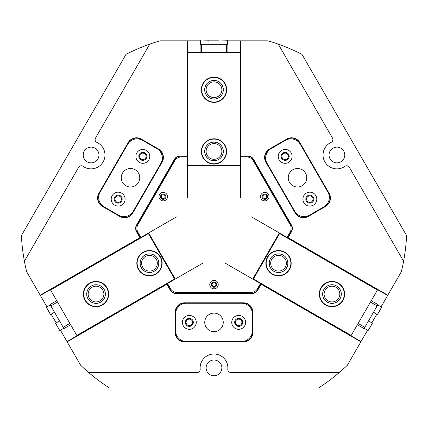 <?xml version="1.0" encoding="UTF-8"?>
<svg xmlns="http://www.w3.org/2000/svg" width="428" height="428" viewBox="0 0 428 428"><rect width="100%" height="100%" fill="white"/><g stroke="black" fill="none" stroke-linecap="round" stroke-linejoin="round"><path stroke-width="0.64" d="M308.256 216.429A9.566 9.566 0 0 1 295.192 212.925L265.879 162.159A9.566 9.566 0 0 1 269.378 149.094L286.749 139.063A9.566 9.566 0 0 1 299.814 142.567L329.127 193.333A9.566 9.566 0 0 1 325.622 206.398L308.256 216.429L308.101 216.161L325.473 206.136A9.256 9.256 0 0 0 328.859 193.488L299.546 142.722A9.256 9.256 0 0 0 286.904 139.33L269.533 149.361A9.256 9.256 0 0 0 266.146 162.003L295.459 212.775A9.256 9.256 0 0 0 308.101 216.161M132.808 212.925A9.566 9.566 0 0 1 119.744 216.429L102.378 206.398A9.566 9.566 0 0 1 98.873 193.333L128.186 142.567A9.566 9.566 0 0 1 141.251 139.063L158.622 149.094A9.566 9.566 0 0 1 162.121 162.159L132.808 212.925L132.541 212.775L161.854 162.003A9.256 9.256 0 0 0 158.467 149.361L141.096 139.33A9.256 9.256 0 0 0 128.453 142.722L99.141 193.488A9.256 9.256 0 0 0 102.527 206.136L119.899 216.161A9.256 9.256 0 0 0 132.541 212.775M189.315 319.138A3.242 3.242 0 0 0 186.078 322.375A3.242 3.242 0 0 0 189.315 325.617A3.242 3.242 0 0 0 192.557 322.375A3.242 3.242 0 0 0 189.315 319.138M238.685 319.138A3.242 3.242 0 0 0 235.443 322.375A3.242 3.242 0 0 0 238.685 325.617A3.242 3.242 0 0 0 241.922 322.375A3.242 3.242 0 0 0 238.685 319.138M309.845 195.885A3.242 3.242 0 0 0 306.603 199.122A3.242 3.242 0 0 0 309.845 202.364A3.242 3.242 0 0 0 313.082 199.122A3.242 3.242 0 0 0 309.845 195.885M285.16 153.128A3.242 3.242 0 0 0 281.918 156.37A3.242 3.242 0 0 0 285.16 159.607A3.242 3.242 0 0 0 288.402 156.37A3.242 3.242 0 0 0 285.16 153.128M142.84 153.128A3.242 3.242 0 0 0 139.598 156.37A3.242 3.242 0 0 0 142.84 159.607A3.242 3.242 0 0 0 146.082 156.37A3.242 3.242 0 0 0 142.84 153.128M118.155 195.885A3.242 3.242 0 0 0 114.918 199.122A3.242 3.242 0 0 0 118.155 202.364A3.242 3.242 0 0 0 121.397 199.122A3.242 3.242 0 0 0 118.155 195.885M264.772 193.943A2.702 2.702 0 0 0 262.07 196.645A2.702 2.702 0 0 0 264.772 199.346A2.702 2.702 0 0 0 267.468 196.645A2.702 2.702 0 0 0 264.772 193.943M264.772 194.719A1.926 1.926 0 0 0 262.84 196.645A1.926 1.926 0 0 0 264.772 198.571A1.926 1.926 0 0 0 266.697 196.645A1.926 1.926 0 0 0 264.772 194.719M163.229 193.943A2.702 2.702 0 0 0 160.532 196.645A2.702 2.702 0 0 0 163.229 199.346A2.702 2.702 0 0 0 165.93 196.645A2.702 2.702 0 0 0 163.229 193.943M163.229 194.719A1.926 1.926 0 0 0 161.303 196.645A1.926 1.926 0 0 0 163.229 198.571A1.926 1.926 0 0 0 165.16 196.645A1.926 1.926 0 0 0 163.229 194.719M214 281.881A2.702 2.702 0 0 0 211.298 284.577A2.702 2.702 0 0 0 214 287.279A2.702 2.702 0 0 0 216.702 284.577A2.702 2.702 0 0 0 214 281.881M214 282.651A1.926 1.926 0 0 0 212.074 284.577A1.926 1.926 0 0 0 214 286.509A1.926 1.926 0 0 0 215.926 284.577A1.926 1.926 0 0 0 214 282.651M403.588 261.219L349.371 167.311A3.087 3.087 0 0 0 344.92 166.337A13.883 13.883 0 0 1 323.354 157.969A13.883 13.883 0 0 1 331.095 142.385A3.087 3.087 0 0 0 332.476 138.041L278.259 44.138A192.841 192.841 0 0 0 267.998 40.831L240.921 40.831L240.921 155.953L247.849 155.953A6.479 6.479 0 0 1 253.462 159.189L291.548 225.165A6.479 6.479 0 0 1 291.548 231.644L288.087 237.647L387.784 295.208L401.32 271.759A192.841 192.841 0 0 0 406.6 235.577L301.97 54.351A192.841 192.841 0 0 0 278.259 44.138M149.741 44.138L95.524 138.041A3.087 3.087 0 0 0 96.905 142.385A13.883 13.883 0 0 1 91.084 168.873A13.883 13.883 0 0 1 83.08 166.337A3.087 3.087 0 0 0 78.629 167.311L24.412 261.219A192.841 192.841 0 0 0 26.68 271.759L40.216 295.208L139.913 237.647L136.452 231.644A6.479 6.479 0 0 1 136.452 225.165L174.538 159.189A6.479 6.479 0 0 1 180.151 155.953L187.079 155.953L187.079 40.831L160.002 40.831A192.841 192.841 0 0 0 126.03 54.351L21.4 235.577A192.841 192.841 0 0 0 24.412 261.219M214 375.752A7.87 7.87 0 0 1 206.13 367.887A7.87 7.87 0 0 1 214 360.018A7.87 7.87 0 0 1 221.87 367.887A7.87 7.87 0 0 1 214 375.752M91.084 162.859A7.87 7.87 0 0 1 83.219 154.989A7.87 7.87 0 0 1 91.084 147.125A7.87 7.87 0 0 1 98.954 154.989A7.87 7.87 0 0 1 91.084 162.859M336.916 162.859A7.87 7.87 0 0 1 329.046 154.989A7.87 7.87 0 0 1 336.916 147.125A7.87 7.87 0 0 1 344.781 154.989A7.87 7.87 0 0 1 336.916 162.859M88.671 372.515A192.841 192.841 0 0 0 109.37 387.939L318.63 387.939A192.841 192.841 0 0 0 347.327 365.282L360.863 341.833L261.166 284.272L257.704 290.27A6.479 6.479 0 0 1 252.092 293.512L175.908 293.512A6.479 6.479 0 0 1 170.296 290.27L166.834 284.272L67.137 341.833L80.673 365.282A192.841 192.841 0 0 0 88.671 372.515L197.099 372.515A3.087 3.087 0 0 0 200.176 369.15A13.883 13.883 0 0 1 214 354.004A13.883 13.883 0 0 1 227.824 369.15A3.087 3.087 0 0 0 230.901 372.515L339.329 372.515M175.122 312.349A9.566 9.566 0 0 1 184.687 302.783L243.313 302.783A9.566 9.566 0 0 1 252.878 312.349L252.878 332.406A9.566 9.566 0 0 1 243.313 341.967L184.687 341.967A9.566 9.566 0 0 1 175.122 332.406L175.122 312.349L175.432 312.349L175.432 332.406A9.256 9.256 0 0 0 184.687 341.662L243.313 341.662A9.256 9.256 0 0 0 252.568 332.406L252.568 312.349A9.256 9.256 0 0 0 243.313 303.094L184.687 303.094A9.256 9.256 0 0 0 175.432 312.349M387.784 295.208L387.629 295.475L251.482 216.868M381.075 306.828L387.629 295.475M371.82 322.862L376.833 314.179M67.137 341.833L66.982 341.565L166.947 283.85L170.563 290.12A6.169 6.169 0 0 0 175.908 293.201L252.092 293.201A6.169 6.169 0 0 0 257.437 290.12L261.053 283.85L361.018 341.565L367.577 330.207M361.018 341.565L360.863 341.833M187.079 40.831L187.389 40.831L187.389 198.041M200.502 40.831L187.389 40.831M219.013 40.831L208.987 40.831M288.087 237.647L287.664 237.759L291.281 231.489A6.169 6.169 0 0 0 291.281 225.321L253.194 159.344A6.169 6.169 0 0 0 247.849 156.257L240.611 156.257L240.611 40.831L227.498 40.831M240.611 40.831L240.921 40.831M187.079 155.953L187.389 156.257L180.151 156.257A6.169 6.169 0 0 0 174.806 159.344L136.719 225.321A6.169 6.169 0 0 0 136.719 231.489L140.336 237.759L40.371 295.475L40.216 295.208M60.423 330.207L66.982 341.565M51.167 314.179L56.18 322.862M40.371 295.475L46.925 306.828M261.166 284.272L261.053 283.85L224.871 262.963M240.921 155.953L240.611 156.257L240.611 198.041M166.834 284.272L166.947 283.85L203.129 262.963M139.913 237.647L140.336 237.759L176.518 216.868M287.108 237.08L287.819 237.492M167.813 283.705L167.102 284.117M187.079 157.081L187.079 156.257M226.653 89.736A12.653 12.653 0 0 1 214 102.383A12.653 12.653 0 0 1 201.347 89.736A12.653 12.653 0 0 1 214 77.083A12.653 12.653 0 0 1 226.653 89.736M201.658 89.736A12.342 12.342 0 0 0 214 102.078A12.342 12.342 0 0 0 226.342 89.736A12.342 12.342 0 0 0 214 77.393A12.342 12.342 0 0 0 201.658 89.736M226.653 151.442A12.653 12.653 0 0 1 214 164.095A12.653 12.653 0 0 1 201.347 151.442A12.653 12.653 0 0 1 214 138.79A12.653 12.653 0 0 1 226.653 151.442M201.658 151.442A12.342 12.342 0 0 0 214 163.785A12.342 12.342 0 0 0 226.342 151.442A12.342 12.342 0 0 0 214 139.1A12.342 12.342 0 0 0 201.658 151.442M204.707 89.736A9.293 9.293 0 0 0 214 99.029A9.293 9.293 0 0 0 223.293 89.736A9.293 9.293 0 0 0 214 80.437A9.293 9.293 0 0 0 204.707 89.736M206.13 89.736A7.87 7.87 0 0 0 214 97.6A7.87 7.87 0 0 0 221.87 89.736A7.87 7.87 0 0 0 214 81.866A7.87 7.87 0 0 0 206.13 89.736M204.707 151.442A9.293 9.293 0 0 0 214 160.735A9.293 9.293 0 0 0 223.293 151.442A9.293 9.293 0 0 0 214 142.149A9.293 9.293 0 0 0 204.707 151.442M206.13 151.442A7.87 7.87 0 0 0 214 159.312A7.87 7.87 0 0 0 221.87 151.442A7.87 7.87 0 0 0 214 143.573A7.87 7.87 0 0 0 206.13 151.442M187.774 52.398L240.226 52.398L240.226 165.326L187.774 165.326L187.774 52.398L187.389 52.398M240.226 52.398L240.611 52.398M240.226 165.77L240.226 165.326M187.774 165.326L187.774 165.77M187.544 165.566L187.544 52.398M240.456 165.566L240.456 52.398M260.09 284.187A0.77 0.77 0 0 0 259.807 283.133L253.392 279.43A0.77 0.77 0 0 1 253.109 278.377L278.954 233.618A0.77 0.77 0 0 1 280.003 233.335L286.418 237.037A0.77 0.77 0 0 0 287.472 236.754L290.066 232.265A7.715 7.715 0 0 0 290.066 224.55L253.253 160.784A7.715 7.715 0 0 0 246.571 156.926L241.381 156.926A0.77 0.77 0 0 0 240.611 157.697L240.611 165.106A0.77 0.77 0 0 1 239.841 165.877L188.16 165.877A0.77 0.77 0 0 1 187.389 165.106L187.389 157.697A0.77 0.77 0 0 0 186.619 156.926L181.429 156.926A7.715 7.715 0 0 0 174.747 160.784L137.934 224.55A7.715 7.715 0 0 0 137.934 232.265L140.528 236.754A0.77 0.77 0 0 0 141.582 237.037L147.997 233.335A0.77 0.77 0 0 1 149.046 233.618L174.892 278.377A0.77 0.77 0 0 1 174.608 279.43L168.193 283.133A0.77 0.77 0 0 0 167.91 284.187L170.505 288.681A7.715 7.715 0 0 0 177.187 292.533L250.813 292.533A7.715 7.715 0 0 0 257.495 288.681L260.09 284.187M158.986 196.645A4.243 4.243 0 0 0 163.229 200.887A4.243 4.243 0 0 0 167.471 196.645A4.243 4.243 0 0 0 163.229 192.402A4.243 4.243 0 0 0 158.986 196.645M160.532 196.645A2.702 2.702 0 0 0 163.229 199.346A2.702 2.702 0 0 0 165.93 196.645A2.702 2.702 0 0 0 163.229 193.943A2.702 2.702 0 0 0 160.532 196.645M209.757 284.577A4.243 4.243 0 0 0 214 288.82A4.243 4.243 0 0 0 218.243 284.577A4.243 4.243 0 0 0 214 280.335A4.243 4.243 0 0 0 209.757 284.577M211.298 284.577A2.702 2.702 0 0 0 214 287.279A2.702 2.702 0 0 0 216.702 284.577A2.702 2.702 0 0 0 214 281.881A2.702 2.702 0 0 0 211.298 284.577M260.529 196.645A4.243 4.243 0 0 0 264.772 200.887A4.243 4.243 0 0 0 269.014 196.645A4.243 4.243 0 0 0 264.772 192.402A4.243 4.243 0 0 0 260.529 196.645M262.07 196.645A2.702 2.702 0 0 0 264.772 199.346A2.702 2.702 0 0 0 267.468 196.645A2.702 2.702 0 0 0 264.772 193.943A2.702 2.702 0 0 0 262.07 196.645M291.174 152.898A6.944 6.944 0 0 0 281.688 150.356A6.944 6.944 0 0 0 279.147 159.842A6.944 6.944 0 0 0 288.632 162.383A6.944 6.944 0 0 0 291.174 152.898M288.632 154.364A4.013 4.013 0 0 0 283.154 152.898A4.013 4.013 0 0 0 281.688 158.376A4.013 4.013 0 0 0 287.167 159.842A4.013 4.013 0 0 0 288.632 154.364M315.859 195.65A6.944 6.944 0 0 0 306.373 193.108A6.944 6.944 0 0 0 303.832 202.594A6.944 6.944 0 0 0 313.317 205.135A6.944 6.944 0 0 0 315.859 195.65M313.317 197.115A4.013 4.013 0 0 0 307.839 195.65A4.013 4.013 0 0 0 306.368 201.128A4.013 4.013 0 0 0 311.851 202.594A4.013 4.013 0 0 0 313.317 197.115M305.517 173.115A9.256 9.256 0 0 0 292.875 169.729A9.256 9.256 0 0 0 289.489 182.376A9.256 9.256 0 0 0 302.131 185.763A9.256 9.256 0 0 0 305.517 173.115M323.921 206.847A10.802 10.802 0 0 0 327.875 192.097L300.263 144.268A10.802 10.802 0 0 0 285.508 140.314L271.079 148.644A10.802 10.802 0 0 0 267.126 163.394L294.742 211.223A10.802 10.802 0 0 0 309.492 215.177L323.921 206.847M112.141 195.65A6.944 6.944 0 0 0 114.683 205.135A6.944 6.944 0 0 0 124.168 202.594A6.944 6.944 0 0 0 121.627 193.108A6.944 6.944 0 0 0 112.141 195.65M114.683 197.115A4.013 4.013 0 0 0 116.148 202.594A4.013 4.013 0 0 0 121.632 201.128A4.013 4.013 0 0 0 120.161 195.65A4.013 4.013 0 0 0 114.683 197.115M136.826 152.898A6.944 6.944 0 0 0 139.368 162.383A6.944 6.944 0 0 0 148.853 159.842A6.944 6.944 0 0 0 146.312 150.356A6.944 6.944 0 0 0 136.826 152.898M139.368 154.364A4.013 4.013 0 0 0 140.833 159.842A4.013 4.013 0 0 0 146.312 158.376A4.013 4.013 0 0 0 144.846 152.898A4.013 4.013 0 0 0 139.368 154.364M122.483 173.115A9.256 9.256 0 0 0 125.869 185.763A9.256 9.256 0 0 0 138.511 182.376A9.256 9.256 0 0 0 135.125 169.729A9.256 9.256 0 0 0 122.483 173.115M142.492 140.314A10.802 10.802 0 0 0 127.737 144.268L100.125 192.097A10.802 10.802 0 0 0 104.079 206.847L118.508 215.177A10.802 10.802 0 0 0 133.258 211.223L160.875 163.394A10.802 10.802 0 0 0 156.921 148.644L142.492 140.314M238.685 329.319A6.944 6.944 0 0 0 245.624 322.375A6.944 6.944 0 0 0 238.685 315.436A6.944 6.944 0 0 0 231.741 322.375A6.944 6.944 0 0 0 238.685 329.319M238.685 326.387A4.013 4.013 0 0 0 242.692 322.375A4.013 4.013 0 0 0 238.685 318.362A4.013 4.013 0 0 0 234.672 322.375A4.013 4.013 0 0 0 238.685 326.387M189.315 329.319A6.944 6.944 0 0 0 196.259 322.375A6.944 6.944 0 0 0 189.315 315.436A6.944 6.944 0 0 0 182.376 322.375A6.944 6.944 0 0 0 189.315 329.319M189.315 326.387A4.013 4.013 0 0 0 193.328 322.375A4.013 4.013 0 0 0 189.315 318.362A4.013 4.013 0 0 0 185.308 322.375A4.013 4.013 0 0 0 189.315 326.387M214 331.63A9.256 9.256 0 0 0 223.256 322.375A9.256 9.256 0 0 0 214 313.119A9.256 9.256 0 0 0 204.745 322.375A9.256 9.256 0 0 0 214 331.63M175.587 330.705A10.802 10.802 0 0 0 186.383 341.507L241.617 341.507A10.802 10.802 0 0 0 252.413 330.705L252.413 314.045A10.802 10.802 0 0 0 241.617 303.249L186.383 303.249A10.802 10.802 0 0 0 175.587 314.045L175.587 330.705M204.702 90.517A9.336 9.336 0 0 0 214.781 99.034A9.336 9.336 0 0 0 223.298 88.954A9.336 9.336 0 0 0 213.219 80.432A9.336 9.336 0 0 0 204.702 90.517M226.3 88.703A12.342 12.342 0 0 0 212.967 77.436A12.342 12.342 0 0 0 201.7 90.768A12.342 12.342 0 0 0 215.033 102.03A12.342 12.342 0 0 0 226.3 88.703M204.702 152.224A9.336 9.336 0 0 0 214.781 160.741A9.336 9.336 0 0 0 223.298 150.661A9.336 9.336 0 0 0 213.219 142.144A9.336 9.336 0 0 0 204.702 152.224M226.3 150.41A12.342 12.342 0 0 0 212.967 139.143A12.342 12.342 0 0 0 201.7 152.475A12.342 12.342 0 0 0 215.033 163.742A12.342 12.342 0 0 0 226.3 150.41M208.752 40.061L200.737 40.061M221.223 40.061L222.999 40.061M226.342 52.398L226.342 44.689L227.883 44.689L227.883 52.398M226.342 44.689L201.658 44.689L201.658 52.398M200.117 52.398L200.117 44.689L201.658 44.689M50.023 313.729L46.738 308.048M47.492 309.348L48.508 311.108M370.493 326.698L369.348 328.683M55.635 323.45L59.679 330.464L55.635 323.45M377.619 314.361L381.61 307.138L377.619 314.361M378.534 312.766L379.973 310.279M57.523 302.045L50.846 305.902L50.076 304.565L56.753 300.707M50.846 305.902L63.189 327.281L69.866 323.424M70.636 324.761L63.959 328.613L63.189 327.281M358.134 323.424L364.811 327.281L364.041 328.613L357.364 324.761M364.811 327.281L377.154 305.902L370.477 302.045M371.247 300.707L377.924 304.565L377.154 305.902M101.356 301.729A9.336 9.336 0 0 0 103.694 288.74A9.336 9.336 0 0 0 90.704 286.402A9.336 9.336 0 0 0 88.366 299.391A9.336 9.336 0 0 0 101.356 301.729M88.987 283.935A12.342 12.342 0 0 0 85.894 301.109A12.342 12.342 0 0 0 103.073 304.201A12.342 12.342 0 0 0 106.16 287.022A12.342 12.342 0 0 0 88.987 283.935M335.948 285.62A9.336 9.336 0 0 0 323.525 290.093A9.336 9.336 0 0 0 327.998 302.51A9.336 9.336 0 0 0 340.415 298.043A9.336 9.336 0 0 0 335.948 285.62M326.719 305.234A12.342 12.342 0 0 0 343.138 299.322A12.342 12.342 0 0 0 337.227 282.903A12.342 12.342 0 0 0 320.807 288.814A12.342 12.342 0 0 0 326.719 305.234M89.703 283.111A12.653 12.653 0 0 1 106.984 287.744A12.653 12.653 0 0 1 102.351 305.025A12.653 12.653 0 0 1 85.07 300.392A12.653 12.653 0 0 1 89.703 283.111M143.145 252.258A12.653 12.653 0 0 1 160.425 256.886A12.653 12.653 0 0 1 155.792 274.166A12.653 12.653 0 0 1 138.511 269.538A12.653 12.653 0 0 1 143.145 252.258M100.676 302.115A9.293 9.293 0 0 0 104.079 289.419A9.293 9.293 0 0 0 91.378 286.016A9.293 9.293 0 0 0 87.981 298.717A9.293 9.293 0 0 0 100.676 302.115M99.959 300.879A7.87 7.87 0 0 0 102.843 290.136A7.87 7.87 0 0 0 92.095 287.252A7.87 7.87 0 0 0 89.217 298A7.87 7.87 0 0 0 99.959 300.879M154.117 271.261A9.293 9.293 0 0 0 157.52 258.566A9.293 9.293 0 0 0 144.825 255.163A9.293 9.293 0 0 0 141.422 267.858A9.293 9.293 0 0 0 154.117 271.261M153.406 270.025A7.87 7.87 0 0 0 156.284 259.277A7.87 7.87 0 0 0 145.536 256.399A7.87 7.87 0 0 0 142.658 267.147A7.87 7.87 0 0 0 153.406 270.025M76.81 335.445L50.584 290.024L148.382 233.56L174.608 278.981L76.81 335.445L77.003 335.782M50.584 290.024L50.392 289.686M148.767 233.335L148.382 233.56M174.608 278.981L174.993 278.762M174.929 279.061L76.922 335.648M148.473 233.239L50.467 289.82M89.859 283.379A12.342 12.342 0 0 0 85.338 300.237A12.342 12.342 0 0 0 102.201 304.757M325.649 305.025A12.653 12.653 0 0 1 321.016 287.744A12.653 12.653 0 0 1 338.297 283.111A12.653 12.653 0 0 1 342.93 300.392A12.653 12.653 0 0 1 325.649 305.025M325.799 304.757A12.342 12.342 0 0 0 342.662 300.237A12.342 12.342 0 0 0 337.227 282.903M272.208 274.166A12.653 12.653 0 0 1 267.575 256.886A12.653 12.653 0 0 1 284.855 252.258A12.653 12.653 0 0 1 289.489 269.538A12.653 12.653 0 0 1 272.208 274.166M272.358 273.899A12.342 12.342 0 0 0 289.221 269.383A12.342 12.342 0 0 0 283.785 252.044A12.342 12.342 0 0 0 267.361 257.956A12.342 12.342 0 0 0 273.278 274.38A12.342 12.342 0 0 0 289.697 268.468A12.342 12.342 0 0 0 283.785 252.044M336.622 286.016A9.293 9.293 0 0 0 323.921 289.419A9.293 9.293 0 0 0 327.324 302.115A9.293 9.293 0 0 0 340.019 298.717A9.293 9.293 0 0 0 336.622 286.016M335.905 287.252A7.87 7.87 0 0 0 325.157 290.136A7.87 7.87 0 0 0 328.041 300.879A7.87 7.87 0 0 0 338.783 298A7.87 7.87 0 0 0 335.905 287.252M283.175 255.163A9.293 9.293 0 0 0 270.48 258.566A9.293 9.293 0 0 0 273.883 271.261A9.293 9.293 0 0 0 286.578 267.858A9.293 9.293 0 0 0 283.175 255.163M282.464 256.399A7.87 7.87 0 0 0 271.716 259.277A7.87 7.87 0 0 0 274.594 270.025A7.87 7.87 0 0 0 285.342 267.147A7.87 7.87 0 0 0 282.464 256.399M377.416 290.024L351.19 335.445L253.392 278.981L279.618 233.56L377.416 290.024L377.608 289.686M351.19 335.445L350.997 335.782M253.007 278.762L253.392 278.981M279.618 233.56L279.233 233.335M279.527 233.239L377.533 289.82M253.071 279.061L351.078 335.648M154.797 270.876A9.336 9.336 0 0 0 157.135 257.886A9.336 9.336 0 0 0 144.145 255.548A9.336 9.336 0 0 0 141.807 268.538A9.336 9.336 0 0 0 154.797 270.876M142.428 253.076A12.342 12.342 0 0 0 139.335 270.255A12.342 12.342 0 0 0 156.514 273.348A12.342 12.342 0 0 0 159.607 256.169A12.342 12.342 0 0 0 142.428 253.076M282.507 254.767A9.336 9.336 0 0 0 270.084 259.24A9.336 9.336 0 0 0 274.557 271.657A9.336 9.336 0 0 0 286.974 267.184A9.336 9.336 0 0 0 282.507 254.767M257.704 290.27L257.437 290.12M252.092 293.512L252.092 293.201M175.908 293.512L175.908 293.201M170.296 290.27L170.563 290.12M247.849 155.953L247.849 156.257M253.462 159.189L253.194 159.344M291.548 225.165L291.281 225.321M291.548 231.644L291.281 231.489M136.452 231.644L136.719 231.489M136.452 225.165L136.719 225.321M174.538 159.189L174.806 159.344M180.151 155.953L180.151 156.257M161.854 162.003L162.121 162.159M158.467 149.361L158.622 149.094M119.744 216.429L119.899 216.161M141.096 139.33L141.251 139.063M128.453 142.722L128.186 142.567M98.873 193.333L99.141 193.488M184.687 341.967L184.687 341.662M243.313 341.662L243.313 341.967M252.568 332.406L252.878 332.406M175.122 332.406L175.432 332.406M252.568 312.349L252.878 312.349M243.313 303.094L243.313 302.783M184.687 302.783L184.687 303.094M329.127 193.333L328.859 193.488M299.546 142.722L299.814 142.567M286.904 139.33L286.749 139.063M269.533 149.361L269.378 149.094M266.146 162.003L265.879 162.159M295.192 212.925L295.459 212.775M208.987 44.689L208.987 40.211L200.657 40.061M227.498 44.689L227.498 40.211L219.168 40.061M50.269 304.902L46.39 307.138L50.424 314.43M364.233 328.281L368.107 330.518L372.408 323.381M59.524 320.93L55.651 323.172L59.679 330.464M202.428 44.993L202.123 44.689M200.502 44.689L200.502 40.211M207.056 44.993L207.366 44.689M220.944 44.993L220.634 44.689M219.013 44.689L219.013 40.211M225.572 44.993L225.877 44.689M54.511 312.247L50.632 314.484M51.499 306.416L51.076 306.304M367.245 322.45L367.668 322.338M368.476 320.93L372.349 323.172M63.767 328.281L59.893 330.518M60.755 322.45L60.332 322.338M376.501 306.416L376.924 306.304M373.489 312.247L377.368 314.484M377.731 304.902L381.61 307.138"/></g></svg>
